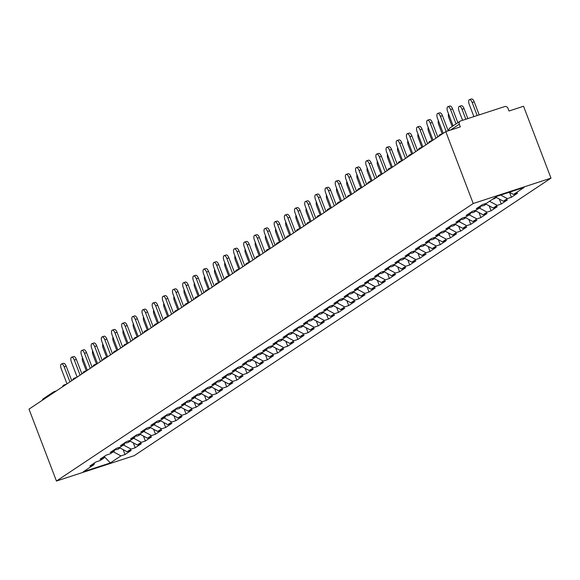 <?xml version="1.0" encoding="UTF-8"?>
<svg xmlns="http://www.w3.org/2000/svg" width="580" height="580" viewBox="0 0 580 580"><rect width="100%" height="100%" fill="white"/><g stroke="black" fill="none" stroke-linecap="round" stroke-linejoin="round"><path stroke-width="0.87" d="M449.079 130.551A2.704 2.436 56.3 0 1 450.022 127.919L460.128 121.191A2.704 2.436 56.3 0 1 460.665 120.93L504.687 106.568A2.704 2.436 56.3 0 1 507.978 108.322L509.008 110.997L523.551 106.256L551 178.14L134.226 455.655L56.448 481.03L473.229 203.515L551 178.14M509.363 192.234L513.554 194.467L524.146 187.412L497.082 196.243L486.489 203.297L482.444 204.617L476.252 208.735L480.298 207.423L481.096 205.516M513.554 194.467L517.599 193.147L511.408 197.273L509.515 192.313M500.721 195.054L507.362 198.592L511.408 197.273M507.362 198.592L503.389 201.238L507.427 199.919L501.236 204.044L499.344 199.085M489.52 201.274L497.19 205.363L501.236 204.044M497.19 205.363L493.217 208.01L497.263 206.69L491.072 210.808L489.179 205.856M479.355 208.046L487.026 212.128L491.072 210.808M487.026 212.128L483.046 214.781L487.091 213.462L480.9 217.58L479.007 212.628M469.184 214.817L476.854 218.899L480.9 217.58M476.854 218.899L472.881 221.545L476.927 220.226L470.735 224.351L468.843 219.399M459.019 221.589L466.69 225.671L470.735 224.351M466.69 225.671L462.709 228.317L466.755 226.998L460.563 231.123L458.671 226.171M448.848 228.361L456.518 232.442L460.563 231.123M456.518 232.442L452.545 235.088L456.59 233.769L450.399 237.894L448.507 232.942M438.676 235.132L446.353 239.214L450.399 237.894M446.353 239.214L442.373 241.86L446.419 240.54L440.227 244.666L438.335 239.714M428.511 241.904L436.182 245.985L440.227 244.666M436.182 245.985L432.209 248.631L436.254 247.312L430.055 251.437L428.171 246.486M418.339 248.675L426.017 252.757L430.055 251.437M426.017 252.757L422.037 255.403L426.083 254.083L419.891 258.209L417.999 253.25M408.175 255.446L415.846 259.528L419.891 258.209M415.846 259.528L411.873 262.175L415.918 260.855L409.719 264.98L407.827 260.021M398.003 262.211L405.681 266.3L409.719 264.98M405.681 266.3L401.701 268.946L405.746 267.626L399.555 271.744L397.662 266.793M387.839 268.982L395.509 273.064L399.555 271.744M395.509 273.064L391.536 275.717L395.575 274.398L389.383 278.516L387.491 273.564M377.667 275.754L385.337 279.836L389.383 278.516M385.337 279.836L381.364 282.489L385.41 281.169L379.218 285.287L377.326 280.336M367.502 282.525L375.173 286.607L379.218 285.287M375.173 286.607L371.2 289.253L375.238 287.934L369.047 292.059L367.154 287.107M357.331 289.297L365.001 293.379L369.047 292.059M365.001 293.379L361.028 296.025L365.074 294.705L358.882 298.83L356.99 293.879M347.166 296.068L354.837 300.15L358.882 298.83M354.837 300.15L350.856 302.796L354.902 301.477L348.711 305.602L346.818 300.65M336.994 302.84L344.665 306.921L348.711 305.602M344.665 306.921L340.692 309.568L344.738 308.248L338.546 312.373L336.654 307.422M326.823 309.611L334.5 313.693L338.546 312.373M334.5 313.693L330.52 316.339L334.566 315.02L328.374 319.145L326.482 314.193M316.658 316.383L324.329 320.464L328.374 319.145M324.329 320.464L320.356 323.111L324.401 321.791L318.21 325.916L316.317 320.957M306.486 323.147L314.164 327.236L318.21 325.916M314.164 327.236L310.184 329.882L314.23 328.563L308.038 332.688L306.146 327.729M296.322 329.918L303.993 334.007L308.038 332.688M303.993 334.007L300.019 336.654L304.065 335.334L297.866 339.452L295.981 334.5M286.15 336.69L293.828 340.772L297.866 339.452M293.828 340.772L289.848 343.425L293.893 342.106L287.702 346.224L285.81 341.272M275.986 343.462L283.656 347.543L287.702 346.224M283.656 347.543L279.683 350.197L283.721 348.877L277.53 352.995L275.638 348.043M265.814 350.233L273.492 354.315L277.53 352.995M273.492 354.315L269.512 356.961L273.557 355.642L267.365 359.767L265.473 354.815M255.649 357.005L263.32 361.086L267.365 359.767M263.32 361.086L259.347 363.732L263.385 362.413L257.194 366.538L255.301 361.587M245.478 363.776L253.148 367.858L257.194 366.538M253.148 367.858L249.175 370.504L253.221 369.185L247.029 373.31L245.137 368.358M235.313 370.548L242.984 374.629L247.029 373.31M242.984 374.629L239.004 377.275L243.049 375.956L236.857 380.081L234.965 375.129M225.142 377.319L232.812 381.401L236.857 380.081M232.812 381.401L228.839 384.047L232.885 382.727L226.693 386.853L224.801 381.894M214.97 384.09L222.648 388.172L226.693 386.853M222.648 388.172L218.667 390.818L222.713 389.499L216.521 393.624L214.629 388.665M204.805 390.855L212.476 394.944L216.521 393.624M212.476 394.944L208.503 397.59L212.548 396.271L206.357 400.396L204.464 395.437M194.633 397.626L202.311 401.715L206.357 400.396M202.311 401.715L198.331 404.361L202.376 403.042L196.185 407.16L194.293 402.208M184.469 404.398L192.139 408.479L196.185 407.16M192.139 408.479L188.167 411.133L192.212 409.813L186.013 413.932L184.128 408.98M174.297 411.169L181.975 415.251L186.013 413.932M181.975 415.251L177.995 417.897L182.04 416.578L175.849 420.703L173.957 415.751M164.133 417.941L171.803 422.022L175.849 420.703M171.803 422.022L167.83 424.669L171.868 423.349L165.677 427.474L163.785 422.523M153.961 424.712L161.639 428.794L165.677 427.474M161.639 428.794L157.659 431.44L161.704 430.121L155.512 434.246L153.62 429.294M143.797 431.484L151.467 435.565L155.512 434.246M151.467 435.565L147.494 438.212L151.532 436.892L145.341 441.017L143.448 436.066M133.625 438.255L141.295 442.337L145.341 441.017M141.295 442.337L137.322 444.983L141.368 443.664L135.176 447.789L133.284 442.837M123.46 445.027L131.131 449.108L135.176 447.789M131.131 449.108L127.15 451.755L131.196 450.435L125.004 454.56L123.112 449.601M113.288 451.798L120.959 455.88L125.004 454.56M120.959 455.88L110.367 462.927L83.302 471.757L93.895 464.711L94.692 462.804M480.298 207.423L476.318 210.069L472.279 211.388L466.081 215.506L470.126 214.187L466.153 216.84L462.108 218.16L455.916 222.278L459.962 220.958L455.982 223.605L451.943 224.924L445.745 229.049L449.79 227.73L445.817 230.376L441.772 231.695L435.58 235.821L439.625 234.501L435.645 237.148L431.6 238.467L425.408 242.592L429.454 241.273L425.481 243.919L421.435 245.238L415.244 249.364L419.289 248.044L415.309 250.69L411.263 252.01L405.072 256.135L409.117 254.816L405.145 257.462L401.099 258.781L394.908 262.907L398.953 261.587L394.973 264.233L390.927 265.553L384.736 269.678L388.781 268.359L384.808 271.005L380.763 272.325L374.571 276.442L378.61 275.123L374.637 277.776L370.591 279.096L364.399 283.214L368.445 281.894L364.465 284.548L360.426 285.868L354.235 289.986L358.273 288.666L354.3 291.312L350.255 292.632L344.063 296.757L348.109 295.438L344.129 298.084L340.09 299.403L333.892 303.529L337.937 302.209L333.964 304.855L329.918 306.175L323.727 310.3L327.772 308.981L323.792 311.627L319.747 312.946L313.555 317.071L317.601 315.752L313.628 318.398L309.582 319.718L303.391 323.843L307.436 322.524L303.456 325.17L299.411 326.489L293.219 330.614L297.264 329.295L293.291 331.941L289.246 333.261L283.055 337.386L287.1 336.067L283.12 338.713L279.074 340.032L272.883 344.15L276.928 342.831L272.955 345.484L268.91 346.804L262.718 350.922L266.757 349.602L262.784 352.256L258.738 353.575L252.546 357.693L256.592 356.374L252.612 359.02L248.573 360.339L242.382 364.465L246.42 363.145L242.447 365.791L238.402 367.111L232.21 371.236L236.256 369.917L232.275 372.563L228.237 373.882L222.038 378.008L226.084 376.688L222.111 379.334L218.065 380.654L211.874 384.779L215.919 383.46L211.939 386.106L207.894 387.425L201.702 391.551L205.748 390.231L201.775 392.877L197.729 394.197L191.538 398.322L195.583 397.003L191.603 399.649L187.557 400.968L181.366 405.087L185.411 403.774L181.438 406.421L177.393 407.74L171.201 411.858L175.247 410.538L171.267 413.192L167.221 414.512L161.03 418.629L165.075 417.31L161.102 419.956L157.057 421.276L150.865 425.401L154.903 424.082L150.93 426.728L146.885 428.047L140.694 432.173L144.739 430.853L140.766 433.499L136.721 434.819L130.529 438.944L134.567 437.625L130.594 440.271L126.549 441.59L120.357 445.715L124.403 444.396L120.422 447.042L116.384 448.362L110.193 452.487L114.231 451.167L110.258 453.814L106.212 455.133L100.021 459.259L104.066 457.939L100.086 460.585L96.048 461.905L89.849 466.03L93.895 464.711M495.712 197.156L503.389 201.238M485.17 203.725L493.217 208.01M470.126 214.187L470.931 212.287M475.005 210.496L483.046 214.781M459.962 220.958L460.759 219.051M464.834 217.268L472.881 221.545M449.79 227.73L450.587 225.823M454.669 224.039L462.709 228.317M439.625 234.501L440.423 232.594M444.498 230.811L452.545 235.088M429.454 241.273L430.251 239.366M434.326 237.582L442.373 241.86M419.289 248.044L420.087 246.137M424.161 244.347L432.209 248.631M409.117 254.816L409.915 252.909M413.989 251.118L422.037 255.403M398.953 261.587L399.75 259.68M403.825 257.89L411.873 262.175M388.781 268.359L389.579 266.452M393.653 264.661L401.701 268.946M378.61 275.123L379.414 273.224M383.489 271.433L391.536 275.717M368.445 281.894L369.243 279.995M373.317 278.204L381.364 282.489M358.273 288.666L359.078 286.759M363.152 284.976L371.2 289.253M348.109 295.438L348.906 293.531M352.981 291.747L361.028 296.025M337.937 302.209L338.735 300.302M342.816 298.519L350.856 302.796M327.772 308.981L328.57 307.074M332.644 305.29L340.692 309.568M317.601 315.752L318.398 313.845M322.473 312.055L330.52 316.339M307.436 322.524L308.234 320.617M312.308 318.826L320.356 323.111M297.264 329.295L298.062 327.388M302.137 325.598L310.184 329.882M287.1 336.067L287.897 334.16M291.972 332.369L300.019 336.654M276.928 342.831L277.726 340.931M281.8 339.14L289.848 343.425M266.757 349.602L267.561 347.695M271.636 345.912L279.683 350.197M256.592 356.374L257.389 354.467M261.464 352.683L269.512 356.961M246.42 363.145L247.225 361.238M251.299 359.455L259.347 363.732M236.256 369.917L237.053 368.01M241.128 366.226L249.175 370.504M226.084 376.688L226.889 374.782M230.963 372.998L239.004 377.275M215.919 383.46L216.717 381.553M220.792 379.762L228.839 384.047M205.748 390.231L206.545 388.325M210.627 386.534L218.667 390.818M195.583 397.003L196.381 395.096M200.455 393.305L208.503 397.59M185.411 403.774L186.209 401.867M190.283 400.077L198.331 404.361M175.247 410.538L176.044 408.639M180.119 406.848L188.167 411.133M165.075 417.31L165.873 415.403M169.947 413.62L177.995 417.897M154.903 424.082L155.708 422.175M159.783 420.391L167.83 424.669M144.739 430.853L145.536 428.946M149.611 427.163L157.659 431.44M134.567 437.625L135.372 435.718M139.446 433.934L147.494 438.212M124.403 444.396L125.2 442.489M129.275 440.699L137.322 444.983M114.231 451.167L115.036 449.261M119.11 447.47L127.15 451.755M104.066 457.939L104.864 456.032M42.369 400.243A2.704 2.436 -123.7 0 1 43.355 398.707L53.454 391.978A2.704 2.436 -123.7 0 1 53.998 391.717A2.704 1.138 71.9 0 1 54.114 391.659A2.704 1.138 71.9 0 1 54.883 391.913M104.516 456.859L110.367 462.927M56.448 481.03L29 409.147L445.774 131.631L473.229 203.515M445.774 131.631L460.317 126.882L459.295 124.2L450.421 130.116M460.128 121.191A2.704 2.436 56.3 0 0 459.295 124.2M61.451 363.972L63.474 363.312A4.06 1.711 71.9 0 1 66.2 366.197L64.177 366.857A4.06 1.711 -108.1 0 0 61.451 363.972A4.06 1.711 -108.1 0 0 61.241 368.808L66.99 383.851M66.2 366.197L71.731 380.69M64.177 366.857L69.919 381.894M82.469 357.592A4.06 1.711 -108.1 0 0 82.867 361.753L86.319 370.794M119.741 447.811A5.952 5.365 -123.7 0 1 117.711 447.927M120.009 447.949L118.697 448.826A5.952 5.365 -123.7 0 1 114.912 449.551M71.623 357.2L73.645 356.54A4.06 1.711 71.9 0 1 76.364 359.426L74.349 360.086A4.06 1.711 -108.1 0 0 71.623 357.2A4.06 1.711 -108.1 0 0 71.412 362.036L77.154 377.08M76.364 359.426L81.903 373.919M74.349 360.086L80.091 375.122M81.787 350.429L83.81 349.769A4.06 1.711 71.9 0 1 86.536 352.654L84.513 353.314A4.06 1.711 -108.1 0 0 81.787 350.429A4.06 1.711 -108.1 0 0 81.577 355.264L87.326 370.308M86.536 352.654L92.068 367.147M84.513 353.314L90.255 368.351M91.959 343.657L93.982 342.998A4.06 1.711 71.9 0 1 96.708 345.883L94.685 346.543A4.06 1.711 -108.1 0 0 91.959 343.657A4.06 1.711 -108.1 0 0 91.749 348.493L97.491 363.537M96.708 345.883L102.24 360.376M94.685 346.543L100.427 361.587M102.124 336.886L104.146 336.226A4.06 1.711 71.9 0 1 106.872 339.111L104.85 339.771A4.06 1.711 -108.1 0 0 102.124 336.886A4.06 1.711 -108.1 0 0 101.921 341.721L107.662 356.765M106.872 339.111L112.404 353.604M104.85 339.771L110.591 354.815M112.295 330.121L114.318 329.462A4.06 1.711 71.9 0 1 117.044 332.34L115.021 333A4.06 1.711 -108.1 0 0 112.295 330.121A4.06 1.711 -108.1 0 0 112.085 334.95L117.827 349.994M117.044 332.34L122.576 346.833M115.021 333L120.763 348.043M92.633 350.82A4.06 1.711 -108.1 0 0 93.032 354.982L96.483 364.022M129.913 441.039A5.952 5.365 -123.7 0 1 127.883 441.155M130.174 441.184L128.862 442.054A5.952 5.365 -123.7 0 1 125.077 442.779M102.805 344.049A4.06 1.711 -108.1 0 0 103.204 348.21L106.655 357.251M140.077 434.268A5.952 5.365 -123.7 0 1 138.047 434.384M140.346 434.413L139.033 435.283A5.952 5.365 -123.7 0 1 135.249 436.008M112.977 337.277A4.06 1.711 -108.1 0 0 113.368 341.439L116.819 350.479M150.249 427.496A5.952 5.365 -123.7 0 1 148.219 427.612M150.51 427.641L149.205 428.511A5.952 5.365 -123.7 0 1 145.413 429.236M123.141 330.506A4.06 1.711 -108.1 0 0 123.54 334.667L126.991 343.708M160.413 420.725A5.952 5.365 -123.7 0 1 158.391 420.848M160.682 420.87L159.369 421.74A5.952 5.365 -123.7 0 1 155.585 422.465M133.313 323.734A4.06 1.711 -108.1 0 0 133.704 327.896L137.155 336.937M170.585 413.953A5.952 5.365 -123.7 0 1 168.555 414.076M170.853 414.098L169.541 414.968A5.952 5.365 -123.7 0 1 165.75 415.693M122.46 323.35L124.482 322.69A4.06 1.711 71.9 0 1 127.209 325.568L125.186 326.228A4.06 1.711 -108.1 0 0 122.46 323.35A4.06 1.711 -108.1 0 0 122.257 328.186L127.999 343.222M127.209 325.568L132.748 340.061M125.186 326.228L130.935 341.272M143.477 316.963A4.06 1.711 -108.1 0 0 143.876 321.132L147.327 330.165M180.75 407.189A5.952 5.365 -123.7 0 1 178.727 407.305M181.018 407.327L179.706 408.204A5.952 5.365 -123.7 0 1 175.921 408.929M132.631 316.579L134.654 315.919A4.06 1.711 71.9 0 1 137.38 318.797L135.357 319.457A4.06 1.711 -108.1 0 0 132.631 316.579A4.06 1.711 -108.1 0 0 132.421 321.414L138.163 336.451M137.38 318.797L142.912 333.29M135.357 319.457L141.1 334.5M153.649 310.191A4.06 1.711 -108.1 0 0 154.041 314.36L157.492 323.394M190.921 400.417A5.952 5.365 -123.7 0 1 188.892 400.534M191.19 400.555L189.877 401.433A5.952 5.365 -123.7 0 1 186.093 402.158M142.796 309.807L144.819 309.147A4.06 1.711 71.9 0 1 147.545 312.025L145.522 312.685A4.06 1.711 -108.1 0 0 142.796 309.807A4.06 1.711 -108.1 0 0 142.593 314.643L148.335 329.679M147.545 312.025L153.084 326.525M145.522 312.685L151.271 327.729M163.814 303.427A4.06 1.711 -108.1 0 0 164.213 307.589L167.663 316.622M201.086 393.646A5.952 5.365 -123.7 0 1 199.063 393.762M201.354 393.784L200.042 394.661A5.952 5.365 -123.7 0 1 196.257 395.386M152.968 303.036L154.99 302.376A4.06 1.711 71.9 0 1 157.716 305.254L155.694 305.914A4.06 1.711 -108.1 0 0 152.968 303.036A4.06 1.711 -108.1 0 0 152.757 307.871L158.507 322.915M157.716 305.254L163.248 319.754M155.694 305.914L161.436 320.957M173.985 296.656A4.06 1.711 -108.1 0 0 174.384 300.817L177.835 309.858M211.258 386.875A5.952 5.365 -123.7 0 1 209.228 386.99M211.526 387.012L210.214 387.889A5.952 5.365 -123.7 0 1 206.429 388.614M163.132 296.264L165.155 295.604A4.06 1.711 71.9 0 1 167.881 298.49L165.858 299.149A4.06 1.711 -108.1 0 0 163.132 296.264A4.06 1.711 -108.1 0 0 162.929 301.1L168.671 316.144M167.881 298.49L173.42 312.982M165.858 299.149L171.607 314.186M184.15 289.884A4.06 1.711 -108.1 0 0 184.549 294.046L188 303.086M221.43 380.103A5.952 5.365 -123.7 0 1 219.399 380.219M221.69 380.241L220.378 381.118A5.952 5.365 -123.7 0 1 216.594 381.843M173.304 289.493L175.327 288.833A4.06 1.711 71.9 0 1 178.053 291.718L176.03 292.378A4.06 1.711 -108.1 0 0 173.304 289.493A4.06 1.711 -108.1 0 0 173.094 294.328L178.843 309.372M178.053 291.718L183.584 306.211M176.03 292.378L181.772 307.414M194.322 283.113A4.06 1.711 -108.1 0 0 194.72 287.274L198.171 296.315M231.594 373.332A5.952 5.365 -123.7 0 1 229.564 373.447M231.862 373.476L230.55 374.346A5.952 5.365 -123.7 0 1 226.765 375.072M183.476 282.721L185.491 282.061A4.06 1.711 71.9 0 1 188.217 284.947L186.194 285.606A4.06 1.711 -108.1 0 0 183.476 282.721A4.06 1.711 -108.1 0 0 183.266 287.557L189.007 302.601M188.217 284.947L193.756 299.439M186.194 285.606L191.944 300.643M204.486 276.341A4.06 1.711 -108.1 0 0 204.885 280.502L208.336 289.543M241.766 366.56A5.952 5.365 -123.7 0 1 239.736 366.676M242.027 366.705L240.714 367.575A5.952 5.365 -123.7 0 1 236.93 368.3M193.64 275.95L195.663 275.29A4.06 1.711 71.9 0 1 198.389 278.175L196.366 278.835A4.06 1.711 -108.1 0 0 193.64 275.95A4.06 1.711 -108.1 0 0 193.43 280.785L199.179 295.829M198.389 278.175L203.921 292.668M196.366 278.835L202.108 293.879M214.658 269.57A4.06 1.711 -108.1 0 0 215.057 273.731L218.508 282.772M251.93 359.788A5.952 5.365 -123.7 0 1 249.9 359.904M252.198 359.933L250.886 360.803A5.952 5.365 -123.7 0 1 247.102 361.529M203.812 269.178L205.835 268.518A4.06 1.711 71.9 0 1 208.554 271.404L206.538 272.063A4.06 1.711 -108.1 0 0 203.812 269.178A4.06 1.711 -108.1 0 0 203.602 274.014L209.344 289.058M208.554 271.404L214.093 285.896M206.538 272.063L212.28 287.107M224.83 262.798A4.06 1.711 -108.1 0 0 225.221 266.959L228.672 276M262.102 353.017A5.952 5.365 -123.7 0 1 260.072 353.14M262.363 353.162L261.058 354.032A5.952 5.365 -123.7 0 1 257.266 354.757M213.976 262.414L215.999 261.754A4.06 1.711 71.9 0 1 218.725 264.632L216.702 265.292A4.06 1.711 -108.1 0 0 213.976 262.414A4.06 1.711 -108.1 0 0 213.774 267.242L219.515 282.286M218.725 264.632L224.257 279.125M216.702 265.292L222.444 280.336M234.994 256.026A4.06 1.711 -108.1 0 0 235.393 260.195L238.844 269.229M272.267 346.245A5.952 5.365 -123.7 0 1 270.244 346.369M272.535 346.39L271.223 347.26A5.952 5.365 -123.7 0 1 267.438 347.993M224.148 255.642L226.171 254.982A4.06 1.711 71.9 0 1 228.897 257.861L226.874 258.52A4.06 1.711 -108.1 0 0 224.148 255.642A4.06 1.711 -108.1 0 0 223.938 260.478L229.68 275.514M228.897 257.861L234.429 272.353M226.874 258.52L232.616 273.564M245.166 249.255A4.06 1.711 -108.1 0 0 245.557 253.424L249.008 262.457M282.438 339.481A5.952 5.365 -123.7 0 1 280.408 339.597M282.699 339.619L281.394 340.496A5.952 5.365 -123.7 0 1 277.602 341.221M234.313 248.871L236.335 248.211A4.06 1.711 71.9 0 1 239.061 251.089L237.039 251.749A4.06 1.711 -108.1 0 0 234.313 248.871A4.06 1.711 -108.1 0 0 234.11 253.706L239.852 268.743M239.061 251.089L244.6 265.589M237.039 251.749L242.781 266.793M255.331 242.483A4.06 1.711 -108.1 0 0 255.729 246.652L259.18 255.686M292.603 332.71A5.952 5.365 -123.7 0 1 290.58 332.826M292.871 332.848L291.559 333.725A5.952 5.365 -123.7 0 1 287.774 334.45M244.485 242.099L246.507 241.439A4.06 1.711 71.9 0 1 249.233 244.318L247.21 244.977A4.06 1.711 -108.1 0 0 244.485 242.099A4.06 1.711 -108.1 0 0 244.274 246.935L250.016 261.979M249.233 244.318L254.765 258.818M247.21 244.977L252.952 260.021M265.502 235.719A4.06 1.711 -108.1 0 0 265.894 239.881L269.345 248.921M302.774 325.938A5.952 5.365 -123.7 0 1 300.744 326.054M303.043 326.076L301.731 326.953A5.952 5.365 -123.7 0 1 297.946 327.678M254.649 235.328L256.672 234.668A4.06 1.711 71.9 0 1 259.398 237.546L257.375 238.206A4.06 1.711 -108.1 0 0 254.649 235.328A4.06 1.711 -108.1 0 0 254.446 240.163L260.188 255.207M259.398 237.546L264.937 252.046M257.375 238.206L263.124 253.25M275.667 228.948A4.06 1.711 -108.1 0 0 276.065 233.109L279.517 242.15M312.939 319.167A5.952 5.365 -123.7 0 1 310.916 319.283M313.207 319.305L311.895 320.182A5.952 5.365 -123.7 0 1 308.111 320.907M264.821 228.556L266.844 227.896A4.06 1.711 71.9 0 1 269.57 230.782L267.547 231.442A4.06 1.711 -108.1 0 0 264.821 228.556A4.06 1.711 -108.1 0 0 264.611 233.392L270.36 248.436M269.57 230.782L275.101 245.275M267.547 231.442L273.289 246.478M285.839 222.176A4.06 1.711 -108.1 0 0 286.23 226.338L289.688 235.379M323.111 312.395A5.952 5.365 -123.7 0 1 321.081 312.511M323.379 312.54L322.067 313.41A5.952 5.365 -123.7 0 1 318.282 314.135M274.985 221.785L277.008 221.125A4.06 1.711 71.9 0 1 279.734 224.011L277.711 224.67A4.06 1.711 -108.1 0 0 274.985 221.785A4.06 1.711 -108.1 0 0 274.782 226.62L280.524 241.664M279.734 224.011L285.273 238.503M277.711 224.67L283.461 239.707M296.003 215.405A4.06 1.711 -108.1 0 0 296.402 219.566L299.853 228.607M333.282 305.624A5.952 5.365 -123.7 0 1 331.252 305.74M333.543 305.769L332.231 306.639A5.952 5.365 -123.7 0 1 328.447 307.364M285.157 215.013L287.18 214.354A4.06 1.711 71.9 0 1 289.906 217.239L287.883 217.899A4.06 1.711 -108.1 0 0 285.157 215.013A4.06 1.711 -108.1 0 0 284.947 219.849L290.696 234.893M289.906 217.239L295.438 231.732M287.883 217.899L293.625 232.942M306.175 208.633A4.06 1.711 -108.1 0 0 306.574 212.795L310.024 221.835M343.447 298.852A5.952 5.365 -123.7 0 1 341.417 298.968M343.715 298.997L342.403 299.867A5.952 5.365 -123.7 0 1 338.618 300.592M295.329 208.242L297.344 207.582A4.06 1.711 71.9 0 1 300.07 210.468L298.048 211.127A4.06 1.711 -108.1 0 0 295.329 208.242A4.06 1.711 -108.1 0 0 295.118 213.077L300.861 228.121M300.07 210.468L305.609 224.96M298.048 211.127L303.797 226.171M316.339 201.862A4.06 1.711 -108.1 0 0 316.738 206.023L320.189 215.064M353.619 292.081A5.952 5.365 -123.7 0 1 351.589 292.197M353.88 292.226L352.567 293.096A5.952 5.365 -123.7 0 1 348.783 293.821M305.493 201.47L307.516 200.811A4.06 1.711 71.9 0 1 310.242 203.696L308.219 204.356A4.06 1.711 -108.1 0 0 305.493 201.47A4.06 1.711 -108.1 0 0 305.283 206.306L311.032 221.35M310.242 203.696L315.774 218.189M308.219 204.356L313.961 219.399M326.511 195.09A4.06 1.711 -108.1 0 0 326.91 199.252L330.361 208.292M363.783 285.309A5.952 5.365 -123.7 0 1 361.753 285.433M364.051 285.454L362.739 286.324A5.952 5.365 -123.7 0 1 358.955 287.049M315.665 194.706L317.688 194.046A4.06 1.711 71.9 0 1 320.406 196.924L318.391 197.584A4.06 1.711 -108.1 0 0 315.665 194.706A4.06 1.711 -108.1 0 0 315.455 199.535L321.197 214.578M320.406 196.924L325.945 211.417M318.391 197.584L324.133 212.628M336.675 188.319A4.06 1.711 -108.1 0 0 337.074 192.487L340.525 201.521M373.955 278.545A5.952 5.365 -123.7 0 1 371.925 278.661M374.216 278.683L372.904 279.553A5.952 5.365 -123.7 0 1 369.119 280.285M325.829 187.935L327.852 187.275A4.06 1.711 71.9 0 1 330.578 190.153L328.555 190.813A4.06 1.711 -108.1 0 0 325.829 187.935A4.06 1.711 -108.1 0 0 325.626 192.77L331.368 207.807M330.578 190.153L336.11 204.646M328.555 190.813L334.298 205.856M346.847 181.547A4.06 1.711 -108.1 0 0 347.246 185.716L350.697 194.749M384.12 271.774A5.952 5.365 -123.7 0 1 382.089 271.889M384.388 271.911L383.075 272.788A5.952 5.365 -123.7 0 1 379.291 273.513M336.001 181.163L338.024 180.503A4.06 1.711 71.9 0 1 340.75 183.381L338.727 184.041A4.06 1.711 -108.1 0 0 336.001 181.163A4.06 1.711 -108.1 0 0 335.791 185.999L341.533 201.035M340.75 183.381L346.282 197.881M338.727 184.041L344.469 199.085M357.019 174.783A4.06 1.711 -108.1 0 0 357.411 178.944L360.861 187.978M394.291 265.002A5.952 5.365 -123.7 0 1 392.261 265.118M394.552 265.14L393.247 266.017A5.952 5.365 -123.7 0 1 389.455 266.742M346.166 174.391L348.188 173.732A4.06 1.711 71.9 0 1 350.914 176.61L348.892 177.27A4.06 1.711 -108.1 0 0 346.166 174.391A4.06 1.711 -108.1 0 0 345.963 179.227L351.705 194.271M350.914 176.61L356.454 191.11M348.892 177.27L354.634 192.313M367.183 168.012A4.06 1.711 -108.1 0 0 367.582 172.173L371.033 181.214M404.456 258.231A5.952 5.365 -123.7 0 1 402.433 258.346M404.724 258.368L403.412 259.245A5.952 5.365 -123.7 0 1 399.627 259.97M356.337 167.62L358.36 166.96A4.06 1.711 71.9 0 1 361.086 169.846L359.063 170.506A4.06 1.711 -108.1 0 0 356.337 167.62A4.06 1.711 -108.1 0 0 356.127 172.456L361.869 187.499M361.086 169.846L366.618 184.338M359.063 170.506L364.805 185.542M377.355 161.24A4.06 1.711 -108.1 0 0 377.747 165.401L381.198 174.442M414.627 251.459A5.952 5.365 -123.7 0 1 412.598 251.575M414.896 251.597L413.584 252.474A5.952 5.365 -123.7 0 1 409.799 253.199M366.502 160.849L368.525 160.189A4.06 1.711 71.9 0 1 371.251 163.074L369.228 163.734A4.06 1.711 -108.1 0 0 366.502 160.849A4.06 1.711 -108.1 0 0 366.299 165.684L372.041 180.728M371.251 163.074L376.79 177.567M369.228 163.734L374.977 178.77M387.52 154.469A4.06 1.711 -108.1 0 0 387.918 158.63L391.37 167.671M424.792 244.688A5.952 5.365 -123.7 0 1 422.769 244.804M425.06 244.832L423.748 245.702A5.952 5.365 -123.7 0 1 419.963 246.427M376.674 154.077L378.697 153.417A4.06 1.711 71.9 0 1 381.423 156.303L379.4 156.963A4.06 1.711 -108.1 0 0 376.674 154.077A4.06 1.711 -108.1 0 0 376.463 158.913L382.205 173.957M381.423 156.303L386.954 170.796M379.4 156.963L385.142 171.999M397.691 147.697A4.06 1.711 -108.1 0 0 398.083 151.858L401.534 160.899M434.964 237.916A5.952 5.365 -123.7 0 1 432.934 238.032M435.232 238.061L433.92 238.931A5.952 5.365 -123.7 0 1 430.135 239.656M386.838 147.305L388.861 146.646A4.06 1.711 71.9 0 1 391.587 149.531L389.564 150.191A4.06 1.711 -108.1 0 0 386.838 147.305A4.06 1.711 -108.1 0 0 386.635 152.141L392.377 167.185M391.587 149.531L397.126 164.024M389.564 150.191L395.313 165.235M407.856 140.925A4.06 1.711 -108.1 0 0 408.255 145.087L411.706 154.128M445.135 231.144A5.952 5.365 -123.7 0 1 443.105 231.261M445.397 231.289L444.084 232.16A5.952 5.365 -123.7 0 1 440.3 232.885M397.01 140.534L399.033 139.874A4.06 1.711 71.9 0 1 401.759 142.76L399.736 143.419A4.06 1.711 -108.1 0 0 397.01 140.534A4.06 1.711 -108.1 0 0 396.8 145.37L402.549 160.413M401.759 142.76L407.29 157.252M399.736 143.419L405.478 158.463M418.028 134.154A4.06 1.711 -108.1 0 0 418.426 138.315L421.877 147.356M455.3 224.373A5.952 5.365 -123.7 0 1 453.27 224.496M455.568 224.518L454.256 225.388A5.952 5.365 -123.7 0 1 450.471 226.113M407.182 133.77L409.197 133.11A4.06 1.711 71.9 0 1 411.923 135.988L409.9 136.648A4.06 1.711 -108.1 0 0 407.182 133.77A4.06 1.711 -108.1 0 0 406.971 138.598L412.713 153.642M411.923 135.988L417.462 150.481M409.9 136.648L415.65 151.692M428.192 127.382A4.06 1.711 -108.1 0 0 428.591 131.544L432.042 140.585M465.472 217.601A5.952 5.365 -123.7 0 1 463.442 217.725M465.733 217.746L464.421 218.617A5.952 5.365 -123.7 0 1 460.636 219.341M417.346 126.998L419.369 126.338A4.06 1.711 71.9 0 1 422.095 129.217L420.072 129.876A4.06 1.711 -108.1 0 0 417.346 126.998A4.06 1.711 -108.1 0 0 417.136 131.834L422.885 146.87M422.095 129.217L427.627 143.709M420.072 129.876L425.814 144.92M438.364 120.611A4.06 1.711 -108.1 0 0 438.763 124.78L442.214 133.813M475.636 210.837A5.952 5.365 -123.7 0 1 473.606 210.953M475.904 210.975L474.592 211.852A5.952 5.365 -123.7 0 1 470.808 212.577M427.518 120.227L429.541 119.567A4.06 1.711 71.9 0 1 432.26 122.445L430.244 123.105A4.06 1.711 -108.1 0 0 427.518 120.227A4.06 1.711 -108.1 0 0 427.308 125.062L433.05 140.099M432.26 122.445L437.798 136.938M430.244 123.105L435.986 138.149M448.528 113.84A4.06 1.711 -108.1 0 0 448.927 118.008L452.168 126.491M485.808 204.066A5.952 5.365 -123.7 0 1 483.778 204.182M486.069 204.204L484.757 205.081A5.952 5.365 -123.7 0 1 480.972 205.806M437.683 113.455L439.705 112.796A4.06 1.711 71.9 0 1 442.431 115.674L440.409 116.334A4.06 1.711 -108.1 0 0 437.683 113.455A4.06 1.711 -108.1 0 0 437.472 118.291L443.221 133.327M442.431 115.674L448.217 130.834M440.409 116.334L446.194 131.493M459.302 106.401L461.325 105.741A4.06 1.711 71.9 0 1 464.051 108.619L462.028 109.279A4.06 1.711 -108.1 0 0 459.302 106.401A4.06 1.711 -108.1 0 0 459.099 111.237L462.564 120.314M465.834 119.241L462.028 109.279M495.973 197.294A5.952 5.365 -123.7 0 1 495.313 197.417M496.241 197.432L494.928 198.309A5.952 5.365 -123.7 0 1 492.804 199.092M467.857 118.581L464.051 108.619M447.854 106.684L449.877 106.024A4.06 1.711 71.9 0 1 452.603 108.902L450.58 109.562A4.06 1.711 -108.1 0 0 447.854 106.684A4.06 1.711 -108.1 0 0 447.644 111.519L453.118 125.86M452.603 108.902L457.866 122.699M450.58 109.562L456.054 123.903M469.474 99.629L471.497 98.97A4.06 1.711 71.9 0 1 474.223 101.855L472.2 102.515A4.06 1.711 -108.1 0 0 469.474 99.629A4.06 1.711 -108.1 0 0 469.263 104.465L473.903 116.609M477.173 115.543L472.2 102.515M479.196 114.883L474.223 101.855M54.252 391.63L56.303 390.963M52.475 393.515A2.704 2.436 -123.7 0 1 53.454 391.978A2.704 2.704 0 0 1 54.114 391.659L56.361 390.927M64.162 384.946A2.704 1.138 71.9 0 1 64.286 384.888A2.704 1.138 71.9 0 1 65.047 385.142M74.334 378.174A2.704 1.138 71.9 0 1 74.457 378.116A2.704 1.138 71.9 0 1 75.219 378.37M84.499 371.403A2.704 1.138 71.9 0 1 84.622 371.345A2.704 1.138 71.9 0 1 85.383 371.599M94.671 364.631A2.704 1.138 71.9 0 1 94.794 364.574A2.704 1.138 71.9 0 1 95.555 364.827M104.842 357.86A2.704 1.138 71.9 0 1 104.958 357.802A2.704 1.138 71.9 0 1 105.719 358.056M115.007 351.089A2.704 1.138 71.9 0 1 115.13 351.031A2.704 1.138 71.9 0 1 115.891 351.284M125.178 344.317A2.704 1.138 71.9 0 1 125.294 344.259A2.704 1.138 71.9 0 1 126.056 344.513M135.343 337.553A2.704 1.138 71.9 0 1 135.466 337.488A2.704 1.138 71.9 0 1 136.227 337.741M145.515 330.781A2.704 1.138 71.9 0 1 145.631 330.723A2.704 1.138 71.9 0 1 146.399 330.977M155.679 324.01A2.704 1.138 71.9 0 1 155.803 323.952A2.704 1.138 71.9 0 1 156.564 324.205M165.851 317.238A2.704 1.138 71.9 0 1 165.967 317.18A2.704 1.138 71.9 0 1 166.735 317.434M176.016 310.467A2.704 1.138 71.9 0 1 176.139 310.409A2.704 1.138 71.9 0 1 176.9 310.662M186.187 303.695A2.704 1.138 71.9 0 1 186.303 303.637A2.704 1.138 71.9 0 1 187.072 303.891M196.352 296.924A2.704 1.138 71.9 0 1 196.475 296.866A2.704 1.138 71.9 0 1 197.236 297.119M206.524 290.152A2.704 1.138 71.9 0 1 206.647 290.094A2.704 1.138 71.9 0 1 207.408 290.348M216.688 283.381A2.704 1.138 71.9 0 1 216.811 283.323A2.704 1.138 71.9 0 1 217.573 283.576M226.86 276.609A2.704 1.138 71.9 0 1 226.983 276.551A2.704 1.138 71.9 0 1 227.744 276.805M237.031 269.845A2.704 1.138 71.9 0 1 237.148 269.78A2.704 1.138 71.9 0 1 237.909 270.034M247.196 263.074A2.704 1.138 71.9 0 1 247.319 263.015A2.704 1.138 71.9 0 1 248.081 263.269M257.368 256.302A2.704 1.138 71.9 0 1 257.484 256.244A2.704 1.138 71.9 0 1 258.252 256.498M267.532 249.53A2.704 1.138 71.9 0 1 267.656 249.472A2.704 1.138 71.9 0 1 268.417 249.726M277.704 242.759A2.704 1.138 71.9 0 1 277.82 242.701A2.704 1.138 71.9 0 1 278.589 242.955M287.868 235.987A2.704 1.138 71.9 0 1 287.992 235.929A2.704 1.138 71.9 0 1 288.753 236.183M298.04 229.216A2.704 1.138 71.9 0 1 298.156 229.158A2.704 1.138 71.9 0 1 298.925 229.412M308.205 222.444A2.704 1.138 71.9 0 1 308.328 222.387A2.704 1.138 71.9 0 1 309.089 222.64M318.376 215.673A2.704 1.138 71.9 0 1 318.5 215.615A2.704 1.138 71.9 0 1 319.261 215.869M328.541 208.901A2.704 1.138 71.9 0 1 328.664 208.844A2.704 1.138 71.9 0 1 329.425 209.097M338.713 202.137A2.704 1.138 71.9 0 1 338.836 202.072A2.704 1.138 71.9 0 1 339.597 202.333M348.885 195.366A2.704 1.138 71.9 0 1 349 195.308A2.704 1.138 71.9 0 1 349.762 195.561M359.049 188.594A2.704 1.138 71.9 0 1 359.172 188.536A2.704 1.138 71.9 0 1 359.933 188.79M369.221 181.823A2.704 1.138 71.9 0 1 369.337 181.765A2.704 1.138 71.9 0 1 370.105 182.018M379.385 175.051A2.704 1.138 71.9 0 1 379.509 174.993A2.704 1.138 71.9 0 1 380.27 175.247M389.557 168.28A2.704 1.138 71.9 0 1 389.673 168.222A2.704 1.138 71.9 0 1 390.441 168.475M399.721 161.508A2.704 1.138 71.9 0 1 399.845 161.45A2.704 1.138 71.9 0 1 400.606 161.704M409.893 154.737A2.704 1.138 71.9 0 1 410.009 154.679A2.704 1.138 71.9 0 1 410.778 154.932M420.058 147.965A2.704 1.138 71.9 0 1 420.181 147.907A2.704 1.138 71.9 0 1 420.942 148.161M430.229 141.201A2.704 1.138 71.9 0 1 430.346 141.136A2.704 1.138 71.9 0 1 431.114 141.389M440.394 134.429A2.704 1.138 71.9 0 1 440.517 134.371A2.704 1.138 71.9 0 1 441.278 134.625M66.533 384.156L64.286 384.888A2.704 2.704 0 0 0 62.488 386.846M76.698 377.384L74.457 378.116A2.704 2.704 0 0 0 72.659 380.074M86.869 370.613L84.622 371.345A2.704 2.704 0 0 0 82.824 373.302M97.034 363.841L94.794 364.574A2.704 2.704 0 0 0 92.996 366.531M107.206 357.07L104.958 357.802A2.704 2.704 0 0 0 103.16 359.76M117.37 350.298L115.13 351.031A2.704 2.704 0 0 0 113.332 352.988M127.542 343.527L125.294 344.259A2.704 2.704 0 0 0 123.504 346.216M137.707 336.755L135.466 337.488A2.704 2.704 0 0 0 133.668 339.445M147.878 329.991L145.631 330.723A2.704 2.704 0 0 0 143.84 332.681M158.043 323.219L155.803 323.952A2.704 2.704 0 0 0 154.004 325.909M168.215 316.448L165.967 317.18A2.704 2.704 0 0 0 164.176 319.138M178.386 309.676L176.139 310.409A2.704 2.704 0 0 0 174.341 312.366M188.551 302.905L186.303 303.637A2.704 2.704 0 0 0 184.512 305.595M198.722 296.133L196.475 296.866A2.704 2.704 0 0 0 194.677 298.823M208.887 289.362L206.647 290.094A2.704 2.704 0 0 0 204.849 292.052M219.059 282.59L216.811 283.323A2.704 2.704 0 0 0 215.013 285.28M229.223 275.819L226.983 276.551A2.704 2.704 0 0 0 225.185 278.509M239.395 269.048L237.148 269.78A2.704 2.704 0 0 0 235.35 271.744M249.56 262.283L247.319 263.015A2.704 2.704 0 0 0 245.521 264.973M259.731 255.512L257.484 256.244A2.704 2.704 0 0 0 255.693 258.202M269.896 248.74L267.656 249.472A2.704 2.704 0 0 0 265.857 251.43M280.067 241.969L277.82 242.701A2.704 2.704 0 0 0 276.029 244.658M290.232 235.197L287.992 235.929A2.704 2.704 0 0 0 286.194 237.887M300.404 228.426L298.156 229.158A2.704 2.704 0 0 0 296.365 231.115M310.575 221.654L308.328 222.387A2.704 2.704 0 0 0 306.53 224.344M320.74 214.883L318.5 215.615A2.704 2.704 0 0 0 316.702 217.573M330.912 208.111L328.664 208.844A2.704 2.704 0 0 0 326.866 210.801M341.076 201.34L338.836 202.072A2.704 2.704 0 0 0 337.038 204.037M351.248 194.575L349 195.308A2.704 2.704 0 0 0 347.202 197.265M361.412 187.804L359.172 188.536A2.704 2.704 0 0 0 357.374 190.494M371.584 181.032L369.337 181.765A2.704 2.704 0 0 0 367.546 183.722M381.749 174.261L379.509 174.993A2.704 2.704 0 0 0 377.711 176.951M391.921 167.489L389.673 168.222A2.704 2.704 0 0 0 387.882 170.179M402.085 160.718L399.845 161.45A2.704 2.704 0 0 0 398.047 163.408M412.257 153.946L410.009 154.679A2.704 2.704 0 0 0 408.218 156.636M422.428 147.175L420.181 147.907A2.704 2.704 0 0 0 418.383 149.865M432.593 140.403L430.346 141.136A2.704 2.704 0 0 0 428.555 143.093M442.765 133.639L440.517 134.371A2.704 2.704 0 0 0 438.719 136.329M450.022 127.919A2.704 2.704 0 0 0 448.855 130.623"/></g></svg>
